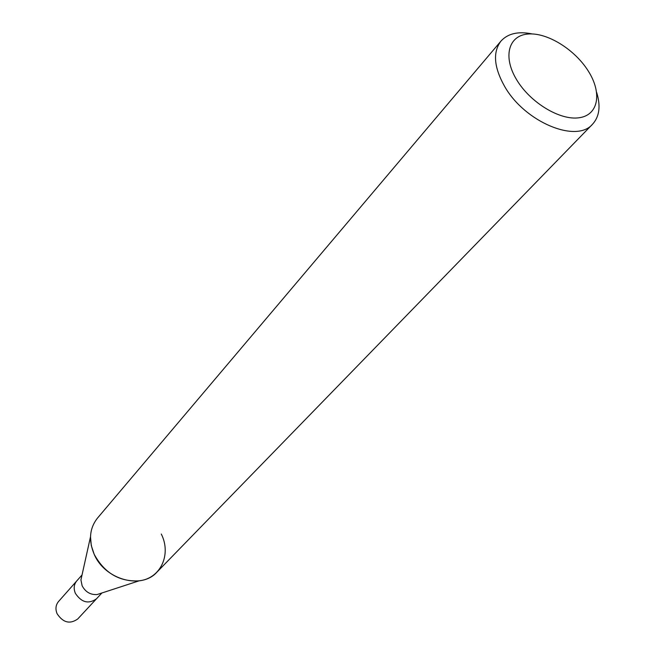 <?xml version="1.0" encoding="UTF-8"?>
<svg xmlns="http://www.w3.org/2000/svg" width="655" height="655" viewBox="0 0 655 655"><rect width="100%" height="100%" fill="white"/><g stroke="black" fill="none" stroke-linecap="round" stroke-linejoin="round"><path stroke-width="0.98" d="M100.911 593.307L97.071 594.56C90.456 594.937 85.478 592.014 82.129 585.783L80.933 579.921L81.809 575.982M76.758 580.919C73.909 584.448 73.442 588.583 75.366 593.324C81.515 602.518 88.556 604.352 96.481 598.809C88.556 604.352 81.515 602.518 75.366 593.324C73.442 588.583 73.9 584.448 76.758 580.919L82.031 574.967M161.294 534.038C171.602 554.466 160.721 578.512 139.081 580.846C119.374 581.877 104.399 573.019 94.173 554.269C88.409 540.383 89.498 528.339 97.448 518.146L500.969 41.085C507.879 33.487 518.269 31.104 532.13 33.929M588.46 71.329C602.256 93.166 598.441 115.084 579.241 117.736C560.254 120.725 530.386 102.769 516.68 79.812C502.68 56.887 508.403 35.624 527.783 34.052C546.966 32.144 574.926 49.444 588.46 71.329M596.672 92.478C600.832 106.004 599.464 116.574 592.57 124.188C576.474 143.535 524.901 122.117 504.759 86.648C493.878 67.342 492.617 52.154 500.969 41.085M592.57 124.188L156.946 572.126C141.423 589.77 104.808 579.691 94.173 554.269L91.282 545.541L90.505 536.773L80.933 579.921M96.383 598.907L77.748 618.959C69.946 624.452 63.052 622.7 57.083 613.702C55.225 609.06 55.7 604.999 58.524 601.519L76.668 581.026M96.481 598.809L101.893 592.988M97.071 594.56L139.081 580.846"/></g></svg>

